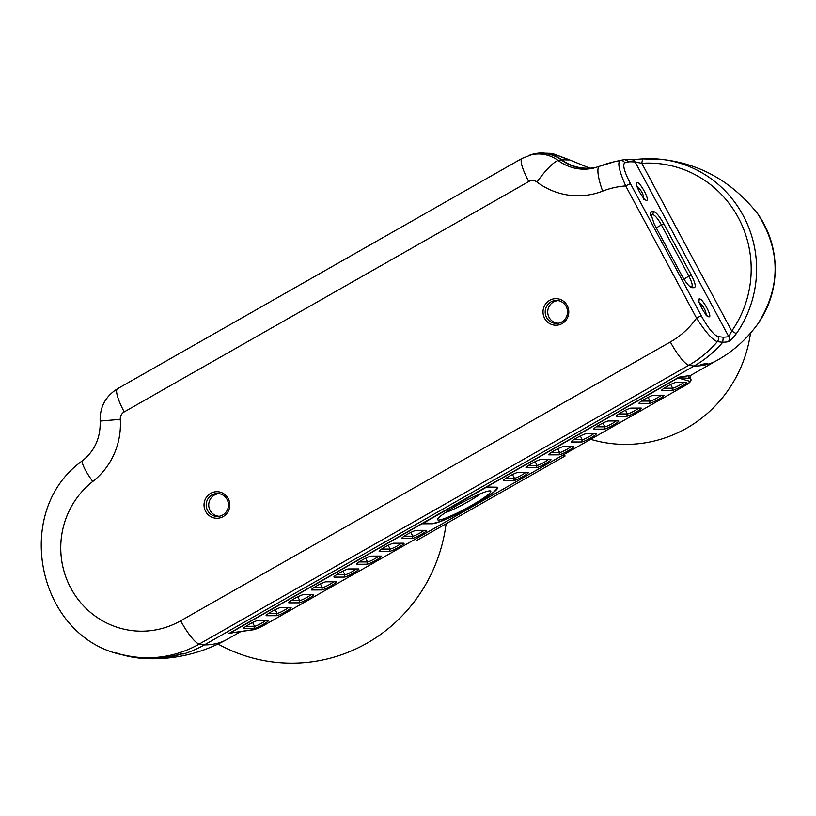 <?xml version="1.0" encoding="UTF-8"?>
<svg xmlns="http://www.w3.org/2000/svg" width="816" height="816" viewBox="0 0 816 816"><rect width="100%" height="100%" fill="white"/><g stroke="black" fill="none" stroke-linecap="round" stroke-linejoin="round"><path stroke-width="1.22" d="M423.065 523.291L485.591 487.682L495.465 487.662A36.812 4.294 -28.2 0 1 496.648 488.07A36.812 4.294 -28.2 0 1 469.7 507.358A36.812 4.294 -28.2 0 1 432.939 523.27L422.912 523.005M438.59 520.047A30.161 3.519 151.8 0 0 471.495 505.451A30.161 3.519 151.8 0 0 490.406 490.946A30.161 3.519 151.8 0 0 489.814 490.875A30.161 3.519 151.8 0 0 456.909 505.481A30.161 3.519 151.8 0 0 437.611 519.251A30.161 3.519 151.8 0 0 438.59 520.047M480.991 493.527A25.724 2.999 -28.2 0 1 468.343 501.565A25.724 2.999 -28.2 0 1 444.965 512.846M446.097 523.76A160.477 155.713 89.9 0 1 441.354 547.138A160.477 155.713 89.9 0 1 218.086 644.069M561.898 455.685L565.09 455.991L564.223 454.369M416.15 540.804L565.09 455.991M750.496 333.244A130.111 126.245 89.9 0 1 590.651 439.314M705.718 363.712L700.862 364.701A110.67 107.386 89.9 0 0 701.362 364.405L707.146 363.406A109.813 106.559 89.9 0 1 706.605 363.742L706.503 363.548M630.523 183.794C624.322 171.819 622.404 164.822 624.76 162.802A4.437 4.304 -102.6 0 0 620.272 160.568A109.885 106.621 89.9 0 0 614.703 161.66L599.423 166.311A26.612 6.028 68.7 0 1 599.627 166.25A109.885 106.621 89.9 0 1 614.703 161.66L619.12 160.67A110.884 107.59 89.9 0 1 624.75 159.569L631.666 159.691A4.437 4.264 94 0 1 635.103 161.966L728.78 336.671A4.437 4.304 81.3 0 1 728.29 341.731C729.779 341.384 732.462 338.691 736.328 333.642A4.437 0.632 -145 0 1 736.297 333.642L731.738 331.041L641.784 163.302L635.103 161.966A827.516 189.414 -119.8 0 0 629.207 161.803L624.75 159.569L620.272 160.568C617.253 162.241 619.058 170.697 625.709 185.936A4.437 0.52 -28.2 0 1 630.523 183.794L701.393 315.965A4.437 0.52 151.8 0 0 696.568 318.107C705.748 332.367 712.674 340.211 717.366 341.649L722.721 342.302A831.698 190.373 60.2 0 0 728.29 341.731M642.518 158.875L631.931 159.722M183.355 654.024L181.346 653.728L183.355 654.024A110.884 107.59 -90.1 0 0 204.347 644.915L694.008 366.078A110.884 107.59 -90.1 0 0 722.721 342.302L723.272 337.232L717.947 336.58C713.531 334.784 708.013 327.91 701.393 315.965M690.509 375.442L679.024 377.165L229 633.43L232.897 632.747M181.509 654.034A110.843 107.559 89.9 0 1 146.951 658.645A110.843 107.559 89.9 0 1 115.117 652.504M757.87 323.87C780.943 287.099 780.861 250.369 757.636 213.68A93.432 90.658 -90.1 0 1 757.87 323.87C746.416 339.497 732.737 351.696 716.846 360.488A887.063 188.057 -119.7 0 1 694.222 366.078A887.063 188.057 -119.7 0 1 694.008 366.078L688.908 365.211L199.247 644.048A109.885 106.621 89.9 0 1 125.501 655.34L128.285 655.952A110.507 107.233 -90.1 0 0 181.346 653.728M650.393 212.588L654.279 224.186L681.758 275.431C686.021 282.958 689.459 287.059 692.06 287.722L694.345 287.64C696.15 286.814 695.14 282.632 691.325 275.094L663.847 223.849C659.583 216.311 656.146 212.221 653.545 211.548L651.26 211.63L650.464 214.526M650.423 212.446L651.26 211.63M636.449 184.549L637.021 182.468C633.338 182.019 643.538 201.022 646.598 200.328C650.281 200.777 640.081 181.774 637.021 182.468L636.419 183.049M698.894 301.012L699.465 298.931C695.783 298.483 705.983 317.485 709.043 316.792C712.725 317.24 702.535 298.238 699.465 298.931L698.843 299.625M723.272 337.232A827.516 189.424 -119.8 0 0 728.78 336.671L731.738 331.041A105.937 102.785 89.9 0 0 738.368 217.78A105.937 102.785 89.9 0 0 641.784 163.302L642.58 158.875A4.437 1.071 -93.8 0 1 642.62 158.875A110.364 107.09 89.9 0 1 663.969 159.661A110.364 107.09 89.9 0 1 736.328 333.642M757.217 213.088A93.432 90.658 -90.1 0 1 757.636 213.67C732.646 182.325 701.423 164.312 663.969 159.661L642.58 158.875M561.5 160.018L558.226 160.538A34.476 33.456 89.9 0 0 531.481 154.754L534.256 154.132A35.108 34.068 -90.1 0 1 561.5 160.018A44.727 43.401 89.9 0 0 588.285 168.524A44.727 43.401 -90.1 0 0 588.775 168.504L590.427 168.137A44.35 43.034 89.9 0 0 595.598 167.596M529.043 155.397A35.455 34.394 89.9 0 1 540.192 153.02A35.455 34.394 89.9 0 1 561.694 159.752A44.39 43.064 -90.1 0 0 588.101 168.188L590.366 168.147M589.795 168.157L568.976 159.64L589.805 168.157M410.815 532.471L412.733 536.204L404.185 536.214M424.014 530.339A6.752 0.785 151.8 0 1 420.097 532.93A6.752 0.785 151.8 0 1 412.733 536.204L412.1 538.478L401.992 538.499L402.227 537.673M486.234 487.193L678.096 377.941L689.928 381.337A11.536 1.346 -28.2 0 1 682.696 386.886L266.302 623.995A11.536 1.346 -28.2 0 1 254.031 629.554L230.132 633.022L421.994 523.78L432.082 523.76A37.822 4.406 151.8 0 0 469.883 507.389A37.822 4.406 151.8 0 0 497.536 487.58A37.822 4.406 151.8 0 0 496.322 487.172L486.132 487.009M252.613 622.547L254.531 626.28L253.898 628.565A8.425 0.979 151.8 0 0 263.089 624.485A8.425 0.979 151.8 0 0 268.372 620.435A8.425 0.979 151.8 0 0 268.209 620.415L258.111 620.435A8.425 0.979 151.8 0 0 248.911 624.515A8.425 0.979 151.8 0 0 243.525 628.361A8.425 0.979 151.8 0 0 243.8 628.585L244.035 627.749M253.898 628.565L243.8 628.585M275.216 609.685L277.134 613.418L276.502 615.692A8.425 0.979 151.8 0 0 285.692 611.612A8.425 0.979 151.8 0 0 290.975 607.563A8.425 0.979 151.8 0 0 290.812 607.543L280.714 607.563A8.425 0.979 151.8 0 0 271.514 611.643A8.425 0.979 151.8 0 0 266.118 615.499A8.425 0.979 151.8 0 0 266.393 615.723L266.628 614.887M276.502 615.692L266.393 615.723M297.82 596.812L299.737 600.545L299.095 602.83A8.425 0.979 151.8 0 0 308.295 598.75A8.425 0.979 151.8 0 0 313.579 594.701A8.425 0.979 151.8 0 0 313.415 594.68L303.307 594.701A8.425 0.979 151.8 0 0 294.117 598.781A8.425 0.979 151.8 0 0 288.721 602.626A8.425 0.979 151.8 0 0 288.997 602.851L289.231 602.014M299.095 602.83L288.997 602.851M320.413 583.94L322.33 587.673L321.698 589.958A8.425 0.979 151.8 0 0 330.888 585.878A8.425 0.979 151.8 0 0 336.172 581.828A8.425 0.979 151.8 0 0 336.008 581.808L325.91 581.828A8.425 0.979 151.8 0 0 316.71 585.908A8.425 0.979 151.8 0 0 311.324 589.754A8.425 0.979 151.8 0 0 311.6 589.978L311.824 589.142M321.698 589.958L311.6 589.978M343.016 571.078L344.933 574.811L344.301 577.085A8.425 0.979 151.8 0 0 353.491 573.005A8.425 0.979 151.8 0 0 358.775 568.956A8.425 0.979 151.8 0 0 358.612 568.936L348.514 568.956A8.425 0.979 151.8 0 0 339.313 573.036A8.425 0.979 151.8 0 0 333.917 576.892A8.425 0.979 151.8 0 0 334.193 577.116L334.427 576.28M344.301 577.085L334.193 577.116M365.609 558.205L367.537 561.938L366.894 564.223A8.425 0.979 151.8 0 0 376.094 560.143A8.425 0.979 151.8 0 0 381.378 556.084A8.425 0.979 151.8 0 0 381.205 556.073L371.107 556.094A8.425 0.979 151.8 0 0 361.916 560.174A8.425 0.979 151.8 0 0 356.521 564.019A8.425 0.979 151.8 0 0 356.796 564.244L357.031 563.407M366.894 564.223L356.796 564.244M388.212 545.343L390.13 549.066L389.497 551.351A8.425 0.979 151.8 0 0 398.687 547.271A8.425 0.979 151.8 0 0 403.971 543.221A8.425 0.979 151.8 0 0 403.808 543.201L393.71 543.221A8.425 0.979 151.8 0 0 384.509 547.301A8.425 0.979 151.8 0 0 379.124 551.147A8.425 0.979 151.8 0 0 379.399 551.371L379.624 550.535M389.497 551.351L379.399 551.371M412.1 538.478A8.425 0.979 151.8 0 0 421.291 534.398A8.425 0.979 151.8 0 0 426.574 530.349A8.425 0.979 151.8 0 0 426.411 530.329L416.303 530.349A8.425 0.979 151.8 0 0 407.113 534.429A8.425 0.979 151.8 0 0 401.717 538.285A8.425 0.979 151.8 0 0 401.992 538.499M503.696 480.593A8.425 0.979 151.8 0 1 503.421 480.369A8.425 0.979 151.8 0 1 508.807 476.524A8.425 0.979 151.8 0 1 518.007 472.444L528.105 472.423A8.425 0.979 151.8 0 1 528.268 472.444A8.425 0.979 151.8 0 1 522.995 476.493A8.425 0.979 151.8 0 1 513.794 480.573L503.696 480.593L503.931 479.757M535.112 461.693L537.03 465.416L536.398 467.701A8.425 0.979 151.8 0 0 545.588 463.621A8.425 0.979 151.8 0 0 550.871 459.571A8.425 0.979 151.8 0 0 550.708 459.551L540.61 459.571A8.425 0.979 151.8 0 0 531.41 463.651A8.425 0.979 151.8 0 0 526.024 467.497A8.425 0.979 151.8 0 0 526.289 467.721L526.524 466.885M536.398 467.701L526.289 467.721M557.705 448.82L559.633 452.554L558.991 454.828A8.425 0.979 151.8 0 0 568.191 450.758A8.425 0.979 151.8 0 0 573.475 446.699A8.425 0.979 151.8 0 0 573.311 446.678L563.203 446.709A8.425 0.979 151.8 0 0 554.013 450.779A8.425 0.979 151.8 0 0 548.617 454.634A8.425 0.979 151.8 0 0 548.893 454.859L549.127 454.022M558.991 454.828L548.893 454.859M580.309 435.948L582.236 439.681L581.594 441.966A8.425 0.979 151.8 0 0 590.794 437.886A8.425 0.979 151.8 0 0 596.068 433.837A8.425 0.979 151.8 0 0 595.904 433.816L585.806 433.837A8.425 0.979 151.8 0 0 576.606 437.917A8.425 0.979 151.8 0 0 571.22 441.762A8.425 0.979 151.8 0 0 571.496 441.986L571.73 441.15M581.594 441.966L571.496 441.986M602.912 423.086L604.829 426.809L604.197 429.094A8.425 0.979 151.8 0 0 613.387 425.014A8.425 0.979 151.8 0 0 618.671 420.964A8.425 0.979 151.8 0 0 618.508 420.944L608.41 420.964A8.425 0.979 151.8 0 0 599.209 425.044A8.425 0.979 151.8 0 0 593.824 428.89A8.425 0.979 151.8 0 0 594.089 429.114L594.323 428.278M604.197 429.094L594.089 429.114M618.885 413.957L627.433 413.947L626.79 416.221A8.425 0.979 151.8 0 0 635.99 412.141A8.425 0.979 151.8 0 0 641.274 408.092A8.425 0.979 151.8 0 0 641.111 408.071L631.003 408.102A8.425 0.979 151.8 0 0 621.812 412.172A8.425 0.979 151.8 0 0 616.417 416.027A8.425 0.979 151.8 0 0 616.692 416.252L616.927 415.415M626.79 416.221L616.692 416.252M641.478 401.095L650.036 401.074L649.393 403.359A8.425 0.979 151.8 0 0 658.594 399.279A8.425 0.979 151.8 0 0 663.867 395.23A8.425 0.979 151.8 0 0 663.704 395.209L653.606 395.23A8.425 0.979 151.8 0 0 644.405 399.31A8.425 0.979 151.8 0 0 639.02 403.155A8.425 0.979 151.8 0 0 639.295 403.379L639.53 402.543M649.393 403.359L639.295 403.379M670.711 384.469L672.629 388.202L671.996 390.487A8.425 0.979 151.8 0 0 681.187 386.407A8.425 0.979 151.8 0 0 686.47 382.357A8.425 0.979 151.8 0 0 686.307 382.337L676.209 382.357A8.425 0.979 151.8 0 0 667.009 386.437A8.425 0.979 151.8 0 0 661.623 390.283A8.425 0.979 151.8 0 0 661.888 390.507L662.123 389.671M671.996 390.487L661.888 390.507M230.132 633.022L253.45 629.758A1.775 1.673 -98.3 0 0 254.031 629.554M229 633.43L229.571 633.226M231.509 633.022L232.366 632.798M689.928 381.337A1.775 1.754 -74 0 0 690.632 378.93L690.061 377.655L690.805 379.052C691.825 381.041 689.143 383.653 682.747 386.876L682.696 386.886M680.921 377.104L680.269 377.747L688.337 378.277L689.979 377.706L690.642 375.309M690.805 379.052A13.311 1.55 -28.2 0 0 690.632 378.93L688.337 378.277L689.01 375.87M680.269 377.747L678.096 377.941M548.311 459.561A6.752 0.785 151.8 0 1 544.394 462.152A6.752 0.785 151.8 0 1 537.03 465.416L528.482 465.436M512.509 474.555L514.437 478.288A6.752 0.785 151.8 0 0 521.791 475.024A6.752 0.785 151.8 0 0 525.708 472.423M513.794 480.573L514.437 478.288L505.879 478.309M551.086 452.574L559.633 452.554A6.752 0.785 151.8 0 0 566.998 449.279A6.752 0.785 151.8 0 0 570.914 446.689M593.507 433.816A6.752 0.785 151.8 0 1 589.591 436.417A6.752 0.785 151.8 0 1 582.236 439.681L573.679 439.702M683.91 382.347A6.752 0.785 151.8 0 1 679.993 384.938A6.752 0.785 151.8 0 1 672.629 388.202L664.081 388.222M648.108 397.341L650.036 401.074A6.752 0.785 151.8 0 0 657.39 397.81A6.752 0.785 151.8 0 0 661.307 395.209M625.515 410.213L627.433 413.947A6.752 0.785 151.8 0 0 634.797 410.672A6.752 0.785 151.8 0 0 638.714 408.082M616.111 420.954A6.752 0.785 151.8 0 1 612.194 423.545A6.752 0.785 151.8 0 1 604.829 426.809L596.282 426.829M265.812 620.425A6.752 0.785 151.8 0 1 261.895 623.016A6.752 0.785 151.8 0 1 254.531 626.28L245.983 626.3M288.415 607.553A6.752 0.785 151.8 0 1 284.498 610.144A6.752 0.785 151.8 0 1 277.134 613.418L268.586 613.428M311.018 594.68A6.752 0.785 151.8 0 1 307.102 597.281A6.752 0.785 151.8 0 1 299.737 600.545L291.179 600.566M333.611 581.808A6.752 0.785 151.8 0 1 329.695 584.409A6.752 0.785 151.8 0 1 322.33 587.673L313.783 587.693M356.215 568.946A6.752 0.785 151.8 0 1 352.298 571.537A6.752 0.785 151.8 0 1 344.933 574.811L336.386 574.821M378.818 556.073A6.752 0.785 151.8 0 1 374.901 558.674A6.752 0.785 151.8 0 1 367.537 561.938L358.979 561.959M401.411 543.201A6.752 0.785 151.8 0 1 397.494 545.802A6.752 0.785 151.8 0 1 390.13 549.066L381.582 549.086M540.192 153.02L552.208 153.398L569.109 159.956L561.694 159.752M205.632 511.408A13.28 12.883 -90.1 0 0 223.145 516.61A13.28 12.883 -90.1 0 0 228.184 498.556A13.28 12.883 -90.1 0 0 210.681 493.354A13.28 12.883 -90.1 0 0 205.632 511.408M544.629 318.373A13.28 12.883 -90.1 0 0 562.142 323.575A13.28 12.883 -90.1 0 0 567.181 305.521A13.28 12.883 -90.1 0 0 549.678 300.319A13.28 12.883 -90.1 0 0 544.629 318.373M207.59 510.53A11.475 11.138 -90.1 0 0 218.147 516.426A11.475 11.138 -90.1 0 0 218.096 493.537A11.475 11.138 -90.1 0 0 207.59 510.53M219.32 516.273A11.302 10.965 89.9 0 1 210.1 510.439A11.302 10.965 89.9 0 1 219.269 493.68M546.587 317.495A11.475 11.138 -90.1 0 0 557.144 323.391A11.475 11.138 -90.1 0 0 557.093 300.492A11.475 11.138 -90.1 0 0 546.587 317.495M558.317 323.238A11.302 10.965 89.9 0 1 549.097 317.404A11.302 10.965 89.9 0 1 558.266 300.645M663.847 223.849L661.439 224.92L688.908 276.165L691.325 275.094M656.258 227.868L661.439 224.92C657.829 218.566 654.922 215.108 652.708 214.567L650.485 214.639M690.163 286.814L691.733 286.702M694.345 287.64L691.427 286.773C692.968 286.069 692.131 282.54 688.908 276.165L683.859 279.041M643.681 199.461C643.865 194.677 641.366 190.016 636.184 185.477M706.136 315.925C706.319 311.141 703.82 306.479 698.639 301.951M536.979 182.06A26.612 5.202 -53.2 0 1 558.226 160.538A45.359 44.013 -90.1 0 0 593.405 168.147L599.423 166.311A26.612 6.028 68.7 0 0 602.647 191.128A71.93 69.799 -90.1 0 1 536.979 182.06A7.905 7.67 89.9 0 0 528.768 181.54A26.612 5.641 -119.7 0 1 522.036 158.406L117.484 388.773C105.57 396.219 99.787 406.98 100.154 421.056L120.278 419.353A71.93 69.799 -90.1 0 1 92.779 481.471A83.303 80.835 89.9 0 0 73.817 593.283A83.303 80.835 89.9 0 0 180.673 620.792A26.612 5.641 60.3 0 0 199.247 644.048L204.347 644.915A887.063 188.057 60.3 0 0 204.561 644.915A887.063 188.057 60.3 0 0 227.174 639.316M717.947 336.58A4.437 4.253 -83 0 1 717.366 341.649A109.885 106.621 89.9 0 1 688.908 365.211A26.612 5.641 -119.7 0 1 670.334 341.965L180.673 620.792M624.76 162.802L629.207 161.803M682.778 386.845L266.383 623.954M266.302 623.995L266.353 623.985C261.559 626.749 257.254 628.677 253.45 629.758M92.779 481.471A26.612 5.141 -128 0 1 82.844 460.469C10.088 511.499 38.107 640.733 125.501 655.34M670.334 341.965A83.303 80.835 89.9 0 0 696.568 318.107L625.709 185.936A83.303 80.835 89.9 0 0 602.647 191.128M528.768 181.54L124.216 411.907A7.905 7.67 89.9 0 0 120.278 419.353M117.484 388.773A26.612 5.641 60.3 0 0 124.216 411.907M650.719 215.699L652.708 214.567L653.545 211.548M496.169 487.172L496.648 488.07M716.846 360.488L690.377 375.554M240.72 631.604L227.185 639.316C202.174 653.167 175.43 659.614 146.951 658.645M631.635 159.691L642.569 158.875M690.295 375.574L690.061 377.655M552.208 153.398L568.976 159.64M100.154 421.056C100.694 437.396 94.921 450.544 82.844 460.469M531.481 154.754L522.036 158.406"/></g></svg>
